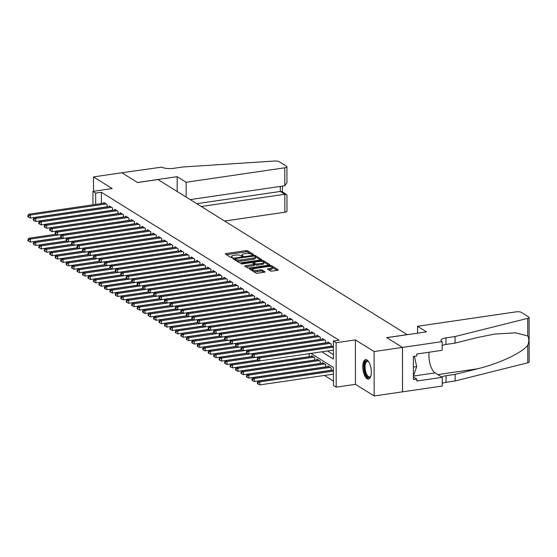 <?xml version="1.0" encoding="UTF-8"?>
<svg xmlns="http://www.w3.org/2000/svg" width="557" height="557" viewBox="0 0 557 557"><rect width="100%" height="100%" fill="white"/><g stroke="black" fill="none" stroke-linecap="round" stroke-linejoin="round"><path stroke-width="0.84" d="M252.982 254.702L253.386 254.354L247.691 250.81A1.232 0.369 -0.1 0 0 246.041 250.636L226.003 253.574A1.232 0.369 -0.1 0 0 225.307 253.908A1.232 0.369 -0.1 0 0 225.432 254.069L231.127 257.613L232.77 257.501L231.949 256.93A3.955 1.191 -0.1 0 1 231.559 256.415A3.955 1.191 -0.1 0 1 233.794 255.336L235.465 255.092A3.955 1.191 -0.1 0 1 240.742 255.642L242.636 256.22L243.124 255.983L242.302 255.412A3.955 1.191 -0.1 0 1 241.905 254.897A3.955 1.191 -0.1 0 1 244.147 253.825L245.818 253.574A3.955 1.191 -0.1 0 1 251.096 254.124L252.982 254.702M367.021 359.982A9.817 4.059 -98.3 0 0 365.615 359.634A9.817 4.059 -98.3 0 0 362.837 368.295A9.817 4.059 -98.3 0 0 367.056 378.711A9.817 4.059 -98.3 0 0 368.462 379.059A9.817 4.059 -98.3 0 0 371.234 370.391A9.817 4.059 -98.3 0 0 367.021 359.982M268.655 269.887L270.403 269.63L270.403 268.432L268.202 268.752A1.232 0.369 -0.1 0 0 267.506 269.087A1.232 0.369 -0.1 0 0 267.625 269.247L270.333 270.939A1.232 0.369 -0.1 0 0 271.983 271.106L277.609 270.284A1.232 0.369 -0.1 0 0 278.305 269.95A1.232 0.369 -0.1 0 0 278.18 269.783L271.851 265.849A1.232 0.369 -0.1 0 0 270.201 265.675L250.17 268.613A1.232 0.369 -0.1 0 0 249.473 268.947A1.232 0.369 -0.1 0 0 249.592 269.108L255.921 273.048A1.232 0.369 -0.1 0 0 257.571 273.215L264.359 272.227A1.232 0.369 -0.1 0 0 265.062 271.886A1.232 0.369 -0.1 0 0 264.937 271.725L262.229 270.041A1.232 0.369 -0.1 0 0 260.579 269.873L257.216 270.361A3.307 0.996 -0.1 0 1 252.474 269.477L250.615 269.748M270.403 268.432A3.307 0.996 -0.1 0 0 272.276 267.534A3.307 0.996 -0.1 0 0 267.534 266.643L254.34 268.578A3.307 0.996 -0.1 0 0 252.474 269.477L252.474 270.674A3.307 0.996 -0.1 0 0 252.76 271.078M402.453 347.408L402.53 391.822L374.179 395.978L374.102 351.558L402.453 347.408L386.739 337.626L407.153 334.639L157.972 179.549L137.558 182.536L121.851 172.761L93.499 176.91L112.215 188.558L92.942 191.385L95.672 193.084L101.339 192.256L339.046 340.202L333.378 341.03L336.108 342.736L336.184 387.15L333.455 385.451L333.427 367.446L310.876 353.41M374.102 351.558L355.387 339.909L336.108 342.736M260.927 259.903A1.232 0.369 -0.1 0 0 261.623 259.562A1.232 0.369 -0.1 0 0 261.505 259.402L255.169 255.468A1.232 0.369 -0.1 0 0 253.526 255.294L233.487 258.232A1.232 0.369 -0.1 0 0 232.791 258.566A1.232 0.369 -0.1 0 0 232.91 258.727L239.238 262.667A1.232 0.369 -0.1 0 0 240.889 262.834L260.927 259.903M263.51 260.655L269.839 264.596A1.232 0.369 -0.1 0 1 269.964 264.756A1.232 0.369 -0.1 0 1 269.268 265.09L249.23 268.028A1.232 0.369 -0.1 0 1 247.58 267.854L244.871 266.169A1.232 0.369 -0.1 0 1 244.753 266.009A1.232 0.369 -0.1 0 1 245.449 265.675L253.574 264.484A1.232 0.369 -0.1 0 0 254.27 264.15A1.232 0.369 -0.1 0 0 254.152 263.983L252.356 262.869A1.232 0.369 -0.1 0 0 250.706 262.695L242.246 263.934L241.007 263.705L241.494 263.468L261.867 260.488A1.232 0.369 -0.1 0 1 263.51 260.655L263.517 261.86L268.822 265.16M93.499 176.91L93.527 191.302M107.097 206.946L107.097 204.53L103.818 202.49L103.818 203.221M112.563 210.344L112.556 207.928L109.283 205.888L109.283 206.626M118.028 213.749L118.021 211.333L114.742 209.293L114.749 210.024M123.494 217.146L123.487 214.73L120.208 212.69L120.208 213.428M128.959 220.551L128.952 218.135L125.673 216.095L125.673 216.826M134.418 223.949L134.418 221.533L131.139 219.493L131.139 220.231M139.884 227.353L139.884 224.937L136.604 222.897L136.604 223.629M145.349 230.751L145.349 228.335L142.07 226.295L142.07 227.033M150.815 234.156L150.808 231.74L147.528 229.7L147.535 230.431M156.28 237.554L156.273 235.138L152.994 233.098L152.994 233.836M161.746 240.958L161.739 238.542L158.46 236.502L158.46 237.233M167.204 244.356L167.204 241.94L163.925 239.9L163.925 240.638M172.67 247.761L172.67 245.345L169.391 243.305L169.391 244.036M178.136 251.158L178.136 248.742L174.856 246.702L174.856 247.44M183.601 254.563L183.594 252.147L180.322 250.107L180.322 250.838M189.067 257.961L189.06 255.545L185.78 253.505L185.787 254.243M194.532 261.365L194.525 258.949L191.246 256.909L191.246 257.64M199.998 264.763L199.991 262.347L196.712 260.307L196.712 261.045M205.456 268.168L205.456 265.752L202.177 263.712L202.177 264.443M210.922 271.565L210.922 269.149L207.643 267.109L207.643 267.847M216.388 274.97L216.388 272.554L213.108 270.514L213.108 271.245M221.853 278.368L221.846 275.952L218.567 273.912L218.574 274.65M227.319 281.765L227.312 279.356L224.032 277.316L224.032 278.047M232.784 285.17L232.777 282.754L229.498 280.714L229.498 281.452M238.25 288.568L238.243 286.159L234.963 284.112L234.963 284.85M243.708 291.972L243.708 289.556L240.429 287.516L240.429 288.254M249.174 295.37L249.174 292.961L245.895 290.914L245.895 291.652M254.64 298.775L254.633 296.359L251.36 294.319L251.36 295.057M260.105 302.173L260.098 299.763L256.819 297.717L256.826 298.455M265.571 305.577L265.564 303.161L262.284 301.121L262.284 301.852M271.036 308.975L271.029 306.559L267.75 304.519L267.75 305.257M276.495 312.38L276.495 309.964L273.215 307.924L273.215 308.655M281.96 315.777L281.96 313.361L278.681 311.321L278.681 312.059M287.426 319.182L287.426 316.766L284.147 314.726L284.147 315.457M292.891 322.58L292.885 320.164L289.605 318.124L289.612 318.862M298.357 325.984L298.35 323.568L295.071 321.528L295.078 322.259M303.823 329.382L303.816 326.966L300.536 324.926L300.536 325.664M309.288 332.787L309.281 330.371L306.002 328.331L306.002 329.062M314.747 336.184L314.747 333.768L311.467 331.728L311.467 332.466M320.212 339.589L320.212 337.173L316.933 335.133L316.933 335.864M325.678 342.987L325.671 340.571L322.399 338.531L322.399 339.269M331.143 346.391L331.137 343.975L327.857 341.935L327.864 342.666M101.339 192.256L101.36 203.583M327.467 350.98L333.399 354.677M333.323 346.071L333.385 345.375M324.39 375.446L333.448 381.085M106.366 228.064L30.322 239.057L30.329 242.058L61.221 237.533M111.832 231.461L35.787 242.455L35.787 245.456L66.68 240.93M117.297 234.859L41.253 245.86L41.253 248.861L72.145 244.335M122.763 238.264L46.711 249.258L46.718 252.258L77.611 247.733M133.687 245.066L57.643 256.06L57.65 259.061L88.542 254.535M139.153 248.464L63.108 259.465L63.115 262.465L94.008 257.94M144.618 251.868L68.574 262.862L68.581 265.863L99.473 261.337M150.084 255.266L74.039 266.267L74.039 269.268L104.932 264.742M155.549 258.671L79.498 269.665L79.505 272.665L110.397 268.14M161.015 262.068L84.963 273.069L84.97 276.07L115.863 271.544M166.473 265.473L90.429 276.467L90.436 279.468L121.329 274.942M204.725 289.278L128.681 300.279L128.688 303.28L159.581 298.754M210.191 292.683L134.146 303.676L134.153 306.677L165.046 302.152M215.656 296.08L139.612 307.081L139.619 310.082L170.512 305.556M221.122 299.485L145.078 310.479L145.078 313.48L175.97 308.954M226.588 302.883L150.543 313.883L150.543 316.884L181.436 312.359M232.053 306.287L156.002 317.281L156.009 320.282L186.901 315.756M237.519 309.685L161.467 320.686L161.474 323.687L192.367 319.161M242.977 313.09L166.933 324.083L166.94 327.084L197.832 322.559M248.443 316.487L172.398 327.488L172.405 330.489L203.298 325.963M259.374 323.29L183.33 334.291L183.33 337.291L214.222 332.766M264.84 326.694L188.788 337.688L188.795 340.689L219.688 336.163M270.305 330.092L194.254 341.093L194.261 344.094L225.153 339.568M275.764 333.497L199.719 344.491L199.726 347.491L230.619 342.966M281.229 336.894L205.185 347.895L205.192 350.896L236.084 346.37M286.695 340.299L210.65 351.293L210.657 354.294L241.55 349.768M292.16 343.697L216.116 354.698L216.116 357.698L247.009 353.173M297.626 347.102L221.582 358.095L221.582 361.096L252.474 356.571M303.092 350.499L227.04 361.493L227.047 364.501L257.94 359.975M309.33 356.793L309.323 354.377L308.362 353.779M311.509 356.473L311.509 355.742L314.789 357.782L314.789 360.198M316.975 359.878L316.975 359.14L320.254 361.18L320.254 363.596M322.44 363.275L322.44 362.544L325.72 364.584L325.72 367M327.906 366.68L327.899 365.942L331.178 367.982L331.185 370.398M333.365 370.078L333.427 369.382M355.387 339.909L355.463 384.33L374.179 395.978M355.463 384.33L336.184 387.15M321.793 351.808L333.406 359.042L333.378 341.03M95.672 193.084L95.693 204.412M92.963 204.816L92.942 191.385M241.905 254.897L241.912 256.095A3.955 1.191 -0.1 0 0 241.933 256.227M231.559 256.415L231.559 257.613A3.955 1.191 -0.1 0 0 231.58 257.745M251.047 254.096L247.691 252.008A1.232 0.369 -0.1 0 0 246.041 251.841L226.455 254.709M234.977 259.214L233.94 259.367M260.481 259.966L255.176 256.666A1.232 0.369 -0.1 0 0 255.099 256.624M254.201 256.06L235.465 258.518L234.977 258.754L235.841 259.346A3.955 1.191 -0.1 0 0 241.118 259.896L253.136 258.135A3.955 1.191 -0.1 0 0 255.371 257.062A3.955 1.191 -0.1 0 0 254.981 256.547L254.201 256.06M235.061 259.841L235.061 258.866M235.89 260.579A3.955 1.191 -0.1 0 0 241.118 261.094L241.118 259.896M255.371 257.062L255.378 258.26A3.955 1.191 -0.1 0 1 253.136 259.332L241.118 261.094M245.902 266.81L253.574 265.682A1.232 0.369 -0.1 0 0 254.277 265.348L254.27 264.15M252.627 263.036L253.79 262.869M262.006 263.245A3.307 0.996 -0.1 0 0 263.879 262.347A3.307 0.996 -0.1 0 0 259.137 261.463L254.486 262.145A1.232 0.369 -0.1 0 0 253.79 262.479A1.232 0.369 -0.1 0 0 253.915 262.639L255.712 263.76A1.232 0.369 -0.1 0 0 257.362 263.927L262.006 263.245L262.006 264.45A3.307 0.996 -0.1 0 0 263.879 263.552L263.879 262.347M262.006 264.45L257.362 265.132A1.232 0.369 -0.1 0 1 255.712 264.958L254.173 264.004M263.517 261.86A1.232 0.369 -0.1 0 0 263.106 261.713M270.403 269.63A3.307 0.996 -0.1 0 0 272.276 268.732L272.276 267.534M252.85 271.134A3.307 0.996 -0.1 0 0 257.216 271.565L257.216 270.361M263.914 272.289L262.229 271.238A1.232 0.369 -0.1 0 0 260.579 271.071L257.216 271.565M277.156 270.347L271.983 267.13M55.985 234.246L28.957 238.208L30.322 239.057L28.442 239.921L27.892 239.58L27.892 240.777L28.442 241.118L28.442 239.921M27.892 239.58L28.957 238.208M30.329 242.058L28.442 241.118M106.136 203.932L30.28 215.051L28.915 214.194L104.772 203.082M107.097 206.793A1.26 0.376 -0.1 0 0 107.048 206.8L30.287 218.052L30.28 215.051L28.393 215.907L27.85 215.566L27.85 216.77L28.4 217.112L28.393 215.907M28.4 217.112L30.287 218.052M28.915 214.194L27.85 215.566M370.781 376.17A8.494 3.516 81.7 0 1 370.621 376.469A8.494 3.516 81.7 0 1 369.799 377.374A8.494 3.516 81.7 0 1 364.758 371.275A8.494 3.516 81.7 0 1 366.088 361.047A8.494 3.516 81.7 0 1 368.428 361.493A8.494 3.516 81.7 0 1 368.664 361.73A7.868 3.251 -98.3 0 0 367.369 361.347A7.868 3.251 -98.3 0 0 366.791 361.57A7.868 3.251 -98.3 0 0 365.413 370.328A7.868 3.251 -98.3 0 0 369.653 376.915A7.868 3.251 -98.3 0 0 370.231 376.692A7.868 3.251 -98.3 0 0 370.788 376.149M366.193 359.648A9.754 4.031 -98.3 0 0 365.81 359.836A9.754 4.031 -98.3 0 0 364.027 370.287A9.754 4.031 -98.3 0 0 369.013 378.878M442.23 377.319L416.824 381.044L416.824 379.122L413.419 379.623L413.385 356.452L416.782 355.951L416.782 354.029L442.181 350.311L442.167 341.608L402.474 347.422L402.558 391.843L442.244 386.022L442.23 377.319L435.094 372.884L413.419 376.059L416.706 366.603L414.366 356.306M413.398 367.091L416.706 366.603M224.631 221.038L284.857 212.217L284.822 194.268L280.289 191.448L280.275 186.407M201.286 206.508L284.822 194.268L286.514 194.47L281.974 191.643L280.289 191.448L196.746 203.681M121.823 172.74L137.475 182.487L177.161 176.673L186.129 182.25L284.773 167.796A3.774 1.135 -0.1 0 0 286.911 166.773A3.774 1.135 -0.1 0 0 286.542 166.278L279.078 161.634A3.774 1.135 -0.1 0 0 274.9 161.022L182.64 167.003L173.568 168.332A8.815 2.653 179.9 0 1 161.809 167.114L121.823 172.761M177.161 176.673L177.189 191.511M186.129 182.25L186.149 197.087M190.195 199.608L284.808 185.746L284.773 167.796M286.514 194.47L286.959 195.277L286.987 211.187A3.774 1.135 179.9 0 1 284.857 212.217M286.911 166.773L286.939 182.675L284.808 185.746M417.562 333.177L417.548 326.284L516.2 311.836A3.774 1.135 -0.1 0 1 521.241 312.359L528.697 316.996A3.774 1.135 -0.1 0 1 529.073 317.49A3.774 1.135 -0.1 0 1 527.702 318.367L455.048 336.546L445.976 337.876A8.815 2.653 -0.1 0 0 440.991 340.271A8.815 2.653 -0.1 0 0 441.861 341.42L442.167 341.608M529.073 317.49L529.15 361.904A3.774 1.135 179.9 0 1 527.778 362.788L455.125 380.967L455.111 374.395L477.391 368.818C498.689 363.812 522.466 352.665 527.751 345.222C529.192 341.594 529.185 338.496 527.737 335.934L515.643 332.842L494.762 334.061L477.335 337.549L455.062 343.119L445.99 344.449A8.815 2.653 -0.1 0 0 442.174 345.521M455.062 343.119L455.048 336.546M455.125 380.967L446.053 382.297A8.815 2.653 -0.1 0 0 442.237 383.369M441.798 377.054A8.815 2.653 -0.1 0 1 446.046 375.724L455.111 374.395M402.474 347.422L386.823 337.681L426.509 331.861L417.548 326.284M435.094 372.884A14.162 5.855 81.7 0 1 429.127 352.226M416.824 379.122L413.419 377.005M61.451 237.651L34.416 241.606L35.787 242.455L33.9 243.318L33.357 242.977L33.357 244.182L33.907 244.523L33.9 243.318M33.357 242.977L34.416 241.606M35.787 245.456L33.907 244.523M66.917 241.049L39.881 245.01L41.253 245.86L39.366 246.723L38.823 246.382L38.823 247.58L39.373 247.921L39.366 246.723M38.823 246.382L39.881 245.01M41.253 248.861L39.373 247.921M72.382 244.453L45.347 248.408L46.711 249.258L44.832 250.121L44.288 249.78L44.288 250.984L44.832 251.325L44.832 250.121M44.288 249.78L45.347 248.408M46.718 252.258L44.832 251.325M77.841 247.851L50.812 251.813L52.177 252.662L52.184 255.663L83.077 251.137M50.297 253.526L49.747 253.184L49.754 254.382L50.297 254.723L50.297 253.526L52.177 252.662L128.04 241.55M49.747 253.184L50.812 251.813M52.184 255.663L50.297 254.723M111.602 207.336L35.745 218.448L34.374 217.599L110.237 206.487M112.563 210.198A1.26 0.376 -0.1 0 0 112.514 210.205L35.745 221.449L35.745 218.448L33.859 219.312L33.316 218.971L33.316 220.168L33.866 220.509L33.859 219.312M33.866 220.509L35.745 221.449M34.374 217.599L33.316 218.971M117.067 210.734L41.211 221.853L39.839 220.997L115.703 209.885M118.028 213.596A1.26 0.376 -0.1 0 0 117.98 213.603L41.211 224.854L41.211 221.853L39.324 222.709L38.781 222.368L38.781 223.573L39.324 223.914L39.324 222.709M39.324 223.914L41.211 224.854M39.839 220.997L38.781 222.368M122.533 214.139L46.67 225.251L45.305 224.401L121.168 213.289M123.494 217A1.26 0.376 -0.1 0 0 123.445 217.007L46.677 228.252L46.67 225.251L44.79 226.114L44.247 225.773L44.247 226.971L44.79 227.312L44.79 226.114M44.79 227.312L46.677 228.252M45.305 224.401L44.247 225.773M127.999 217.536L52.135 228.655L50.771 227.799L126.627 216.687M128.959 220.398A1.26 0.376 -0.1 0 0 128.911 220.405L52.142 231.656L52.135 228.655L50.255 229.512L49.705 229.171L49.712 230.375L50.255 230.716L50.255 229.512M50.255 230.716L52.142 231.656M50.771 227.799L49.705 229.171M83.306 251.256L56.278 255.21L57.643 256.06L55.763 256.923L55.213 256.582L55.22 257.787L55.763 258.128L55.763 256.923M55.213 256.582L56.278 255.21M57.65 259.061L55.763 258.128M133.457 220.941L57.601 232.053L56.236 231.204L132.093 220.092M134.418 223.803A1.26 0.376 -0.1 0 0 134.369 223.81L57.608 235.054L57.601 232.053L55.721 232.917L55.171 232.575L55.178 233.773L55.721 234.114L55.721 232.917M55.721 234.114L57.608 235.054M56.236 231.204L55.171 232.575M88.772 254.653L61.743 258.615L63.108 259.465L61.228 260.328L60.678 259.987L60.678 261.184L61.228 261.525L61.228 260.328M60.678 259.987L61.743 258.615M63.115 262.465L61.228 261.525M138.923 224.339L63.066 235.458L61.702 234.601L137.558 223.489M139.884 227.2A1.26 0.376 -0.1 0 0 139.835 227.207L63.073 238.459L63.066 235.458L61.186 236.314L60.636 235.973L60.636 237.178L61.186 237.519L61.186 236.314M61.186 237.519L63.073 238.459M61.702 234.601L60.636 235.973M94.237 258.051L67.209 262.013L68.574 262.862L66.687 263.726L66.144 263.384L66.144 264.589L66.694 264.923L66.687 263.726M66.144 263.384L67.209 262.013M68.581 265.863L66.694 264.923M144.388 227.743L68.532 238.856L67.167 238.006L143.024 226.894M145.349 230.605A1.26 0.376 -0.1 0 0 145.3 230.612L68.539 241.856L68.532 238.856L66.645 239.719L66.102 239.378L66.102 240.575L66.652 240.916L66.645 239.719M66.652 240.916L68.539 241.856M67.167 238.006L66.102 239.378M99.703 261.456L72.668 265.417L74.039 266.267L72.152 267.13L71.609 266.789L71.609 267.987L72.159 268.328L72.152 267.13M71.609 266.789L72.668 265.417M74.039 269.268L72.159 268.328M149.854 231.141L73.997 242.253L72.626 241.404L148.489 230.292M150.815 234.003A1.26 0.376 -0.1 0 0 150.766 234.01L73.997 245.261L73.997 242.253L72.111 243.117L71.568 242.775L71.568 243.98L72.118 244.321L72.111 243.117M72.118 244.321L73.997 245.261M72.626 241.404L71.568 242.775M105.169 264.853L78.133 268.815L79.498 269.665L77.618 270.528L77.075 270.187L77.075 271.391L77.618 271.725L77.618 270.528M77.075 270.187L78.133 268.815M79.505 272.665L77.618 271.725M155.319 234.546L79.456 245.658L78.091 244.808L153.955 233.696M156.28 237.407A1.26 0.376 -0.1 0 0 156.232 237.414L79.463 248.659L79.456 245.658L77.576 246.521L77.033 246.18L77.033 247.378L77.576 247.719L77.576 246.521M77.576 247.719L79.463 248.659M78.091 244.808L77.033 246.18M110.627 268.258L83.599 272.22L84.963 273.069L83.084 273.933L82.533 273.591L82.54 274.789L83.084 275.13L83.084 273.933M82.533 273.591L83.599 272.22M84.97 276.07L83.084 275.13M160.785 237.943L84.922 249.056L83.557 248.206L159.413 237.094M161.746 240.805A1.26 0.376 -0.1 0 0 161.697 240.812L84.929 252.063L84.922 249.056L83.042 249.919L82.492 249.578L82.499 250.782L83.042 251.123L83.042 249.919M83.042 251.123L84.929 252.063M83.557 248.206L82.492 249.578M116.093 271.656L89.064 275.618L90.429 276.467L88.549 277.33L87.999 276.989L88.006 278.194L88.549 278.528L88.549 277.33M87.999 276.989L89.064 275.618M90.436 279.468L88.549 278.528M166.251 241.348L90.387 252.46L89.023 251.611L164.879 240.499M167.204 244.21A1.26 0.376 -0.1 0 0 167.163 244.217L90.394 255.461L90.387 252.46L88.507 253.324L87.957 252.982L87.964 254.18L88.507 254.521L88.507 253.324M88.507 254.521L90.394 255.461M89.023 251.611L87.957 252.982M121.558 275.061L94.53 279.022L95.895 279.872L95.901 282.872L126.794 278.347M94.015 280.728L93.465 280.394L93.465 281.591L94.015 281.933L94.015 280.728L95.895 279.872L171.751 268.759M93.465 280.394L94.53 279.022M95.901 282.872L94.015 281.933M171.709 244.746L95.853 255.858L94.488 255.009L170.345 243.896M172.67 247.607A1.26 0.376 -0.1 0 0 172.621 247.614L95.86 258.859L95.853 255.858L93.973 256.721L93.423 256.38L93.423 257.585L93.973 257.926L93.973 256.721M93.973 257.926L95.86 258.859M94.488 255.009L93.423 256.38M127.024 278.458L99.995 282.42L101.36 283.269L101.367 286.27L132.26 281.745M99.48 284.133L98.93 283.792L98.93 284.996L99.48 285.33L99.48 284.133L101.36 283.269L177.217 272.157M98.93 283.792L99.995 282.42M101.367 286.27L99.48 285.33M177.175 248.15L101.318 259.263L99.954 258.413L175.81 247.301M178.136 251.012A1.26 0.376 -0.1 0 0 178.087 251.019L101.325 262.263L101.318 259.263L99.438 260.126L98.888 259.785L98.888 260.982L99.438 261.324L99.438 260.126M99.438 261.324L101.325 262.263M99.954 258.413L98.888 259.785M132.489 281.863L105.461 285.825L106.826 286.674L106.826 289.675L137.718 285.149M104.939 287.53L104.396 287.196L104.396 288.394L104.946 288.735L104.939 287.53L106.826 286.674L182.682 275.562M104.396 287.196L105.461 285.825M106.826 289.675L104.946 288.735M182.64 251.548L106.784 262.66L105.419 261.811L181.276 250.699M183.601 254.41A1.26 0.376 -0.1 0 0 183.552 254.417L106.784 265.661L106.784 262.66L104.897 263.524L104.354 263.183L104.354 264.387L104.904 264.728L104.897 263.524M104.904 264.728L106.784 265.661M105.419 261.811L104.354 263.183M137.955 285.261L110.92 289.222L112.291 290.072L112.291 293.073L143.184 288.547M110.404 290.935L109.861 290.594L109.861 291.798L110.411 292.133L110.404 290.935L112.291 290.072L188.148 278.96M109.861 290.594L110.92 289.222M112.291 293.073L110.411 292.133M188.106 254.953L112.249 266.065L110.878 265.216L186.741 254.103M189.067 257.814A1.26 0.376 -0.1 0 0 189.018 257.821L112.249 269.066L112.249 266.065L110.363 266.928L109.82 266.587L109.82 267.785L110.37 268.126L110.363 266.928M110.37 268.126L112.249 269.066M110.878 265.216L109.82 266.587M143.421 288.665L116.385 292.627L117.75 293.476L117.757 296.477L148.649 291.952M115.87 294.333L115.327 293.999L115.327 295.196L115.87 295.537L115.87 294.333L117.75 293.476L193.613 282.364M115.327 293.999L116.385 292.627M117.757 296.477L115.87 295.537M193.571 258.351L117.708 269.463L116.343 268.613L192.207 257.501M194.532 261.212A1.26 0.376 -0.1 0 0 194.484 261.219L117.715 272.464L117.708 269.463L115.828 270.326L115.285 269.985L115.285 271.189L115.828 271.524L115.828 270.326M115.828 271.524L117.715 272.464M116.343 268.613L115.285 269.985M148.879 292.063L121.851 296.025L123.215 296.874L123.222 299.875L154.115 295.349M121.335 297.737L120.785 297.396L120.792 298.601L121.335 298.935L121.335 297.737L123.215 296.874L199.079 285.762M120.785 297.396L121.851 296.025M123.222 299.875L121.335 298.935M199.037 261.755L123.174 272.867L121.809 272.018L197.665 260.906M199.998 264.617A1.26 0.376 -0.1 0 0 199.949 264.624L123.181 275.868L123.174 272.867L121.294 273.731L120.744 273.39L120.751 274.587L121.294 274.928L121.294 273.731M121.294 274.928L123.181 275.868M121.809 272.018L120.744 273.39M154.345 295.468L127.316 299.429L128.681 300.279L126.801 301.135L126.251 300.801L126.258 301.998L126.801 302.34L126.801 301.135M126.251 300.801L127.316 299.429M128.688 303.28L126.801 302.34M204.496 265.153L128.639 276.265L127.275 275.416L203.131 264.303M205.456 268.014A1.26 0.376 -0.1 0 0 205.415 268.021L128.646 279.266L128.639 276.265L126.759 277.128L126.209 276.787L126.216 277.992L126.759 278.326L126.759 277.128M126.759 278.326L128.646 279.266M127.275 275.416L126.209 276.787M159.81 298.865L132.782 302.827L134.146 303.676L132.267 304.54L131.717 304.199L131.717 305.396L132.267 305.737L132.267 304.54M131.717 304.199L132.782 302.827M134.153 306.677L132.267 305.737M209.961 268.558L134.105 279.67L132.74 278.82L208.597 267.708M210.922 271.419A1.26 0.376 -0.1 0 0 210.873 271.426L134.112 282.671L134.105 279.67L132.225 280.533L131.675 280.192L131.675 281.389L132.225 281.731L132.225 280.533M132.225 281.731L134.112 282.671M132.74 278.82L131.675 280.192M165.276 302.27L138.247 306.232L139.612 307.081L137.725 307.937L137.182 307.603L137.182 308.801L137.732 309.142L137.725 307.937M137.182 307.603L138.247 306.232M139.619 310.082L137.732 309.142M215.427 271.955L139.57 283.067L138.206 282.218L214.062 271.106M216.388 274.817A1.26 0.376 -0.1 0 0 216.339 274.824L139.577 286.068L139.57 283.067L137.683 283.931L137.14 283.59L137.14 284.794L137.69 285.128L137.683 283.931M137.69 285.128L139.577 286.068M138.206 282.218L137.14 283.59M170.741 305.668L143.706 309.629L145.078 310.479L143.191 311.342L142.648 311.001L142.648 312.199L143.198 312.54L143.191 311.342M142.648 311.001L143.706 309.629M145.078 313.48L143.198 312.54M220.892 275.36L145.036 286.472L143.664 285.623L219.528 274.51M221.853 278.222A1.26 0.376 -0.1 0 0 221.804 278.228L145.036 289.473L145.036 286.472L143.149 287.335L142.606 286.994L142.606 288.192L143.156 288.533L143.149 287.335M143.156 288.533L145.036 289.473M143.664 285.623L142.606 286.994M176.207 309.072L149.172 313.034L150.543 313.883L148.656 314.74L148.113 314.406L148.113 315.603L148.656 315.944L148.656 314.74M148.113 314.406L149.172 313.034M150.543 316.884L148.656 315.944M226.358 278.758L150.494 289.87L149.13 289.02L224.993 277.908M227.319 281.619A1.26 0.376 -0.1 0 0 227.27 281.626L150.501 292.871L150.494 289.87L148.615 290.733L148.071 290.392L148.071 291.596L148.615 291.931L148.615 290.733M148.615 291.931L150.501 292.871M149.13 289.02L148.071 290.392M181.673 312.47L154.637 316.432L156.002 317.281L154.122 318.144L153.579 317.803L153.579 319.001L154.122 319.342L154.122 318.144M153.579 317.803L154.637 316.432M156.009 320.282L154.122 319.342M231.823 282.162L155.96 293.274L154.595 292.425L230.459 281.306M232.784 285.024A1.26 0.376 -0.1 0 0 232.735 285.031L155.967 296.275L155.96 293.274L154.08 294.131L153.537 293.797L153.537 294.994L154.08 295.335L154.08 294.131M154.08 295.335L155.967 296.275M154.595 292.425L153.537 293.797M187.131 315.875L160.103 319.836L161.467 320.686L159.587 321.542L159.037 321.201L159.044 322.406L159.587 322.747L159.587 321.542M159.037 321.201L160.103 319.836M161.474 323.687L159.587 322.747M237.289 285.56L161.426 296.672L160.061 295.823L235.917 284.711M238.243 288.422A1.26 0.376 -0.1 0 0 238.201 288.429L161.433 299.673L161.426 296.672L159.546 297.535L158.996 297.194L159.003 298.399L159.546 298.733L159.546 297.535M159.546 298.733L161.433 299.673M160.061 295.823L158.996 297.194M192.597 319.272L165.568 323.234L166.933 324.083L165.053 324.947L164.503 324.606L164.51 325.803L165.053 326.144L165.053 324.947M164.503 324.606L165.568 323.234M166.94 327.084L165.053 326.144M242.748 288.965L166.891 300.077L165.526 299.227L241.383 288.108M243.708 291.826A1.26 0.376 -0.1 0 0 243.66 291.833L166.898 303.078L166.891 300.077L165.011 300.933L164.461 300.599L164.468 301.797L165.011 302.138L165.011 300.933M165.011 302.138L166.898 303.078M165.526 299.227L164.461 300.599M198.062 322.677L171.034 326.632L172.398 327.488L170.519 328.345L169.969 328.003L169.969 329.208L170.519 329.549L170.519 328.345M169.969 328.003L171.034 326.632M172.405 330.489L170.519 329.549M248.213 292.362L172.357 303.474L170.992 302.625L246.848 291.513M249.174 295.224A1.26 0.376 -0.1 0 0 249.125 295.231L172.364 306.475L172.357 303.474L170.477 304.338L169.927 303.997L169.927 305.201L170.477 305.535L170.477 304.338M170.477 305.535L172.364 306.475M170.992 302.625L169.927 303.997M203.528 326.075L176.499 330.036L177.864 330.886L177.871 333.887L208.757 329.361M175.977 331.749L175.434 331.408L175.434 332.606L175.984 332.947L175.977 331.749L177.864 330.886L253.72 319.774M175.434 331.408L176.499 330.036M177.871 333.887L175.984 332.947M253.679 295.767L177.822 306.879L176.458 306.03L252.314 294.911M254.64 298.629A1.26 0.376 -0.1 0 0 254.591 298.629L177.822 309.88L177.822 306.879L175.935 307.736L175.392 307.401L175.392 308.599L175.942 308.94L175.935 307.736M175.942 308.94L177.822 309.88M176.458 306.03L175.392 307.401M208.993 329.479L181.958 333.434L183.33 334.291L181.443 335.147L180.9 334.806L180.9 336.01L181.45 336.351L181.443 335.147M180.9 334.806L181.958 333.434M183.33 337.291L181.45 336.351M259.144 299.165L183.288 310.277L181.916 309.427L257.78 298.315M260.105 302.026A1.26 0.376 -0.1 0 0 260.056 302.033L183.288 313.278L183.288 310.277L181.401 311.14L180.858 310.799L180.858 311.997L181.408 312.338L181.401 311.14M181.408 312.338L183.288 313.278M181.916 309.427L180.858 310.799M214.459 332.877L187.424 336.839L188.788 337.688L186.908 338.552L186.365 338.21L186.365 339.408L186.908 339.749L186.908 338.552M186.365 338.21L187.424 336.839M188.795 340.689L186.908 339.749M264.61 302.569L188.746 313.682L187.382 312.832L263.245 301.713M265.571 305.431A1.26 0.376 -0.1 0 0 265.522 305.431L188.753 316.682L188.746 313.682L186.867 314.538L186.323 314.204L186.323 315.401L186.867 315.742L186.867 314.538M186.867 315.742L188.753 316.682M187.382 312.832L186.323 314.204M219.918 336.282L192.889 340.236L194.254 341.093L192.374 341.949L191.824 341.608L191.831 342.813L192.374 343.154L192.374 341.949M191.824 341.608L192.889 340.236M194.261 344.094L192.374 343.154M270.075 305.967L194.212 317.079L192.847 316.23L268.704 305.118M271.036 308.829A1.26 0.376 -0.1 0 0 270.987 308.836L194.219 320.08L194.212 317.079L192.332 317.943L191.782 317.601L191.789 318.799L192.332 319.14L192.332 317.943M192.332 319.14L194.219 320.08M192.847 316.23L191.782 317.601M225.383 339.679L198.355 343.641L199.719 344.491L197.839 345.354L197.289 345.013L197.296 346.21L197.839 346.551L197.839 345.354M197.289 345.013L198.355 343.641M199.726 347.491L197.839 346.551M275.541 309.365L199.678 320.484L198.313 319.634L274.169 308.515M276.495 312.226A1.26 0.376 -0.1 0 0 276.453 312.233L199.685 323.485L199.678 320.484L197.798 321.34L197.248 321.006L197.255 322.204L197.798 322.545L197.798 321.34M197.798 322.545L199.685 323.485M198.313 319.634L197.248 321.006M230.849 343.084L203.82 347.039L205.185 347.895L203.305 348.752L202.755 348.41L202.755 349.615L203.305 349.956L203.305 348.752M202.755 348.41L203.82 347.039M205.192 350.896L203.305 349.956M281 312.769L205.143 323.882L203.778 323.032L279.635 311.92M281.96 315.631A1.26 0.376 -0.1 0 0 281.912 315.638L205.15 326.882L205.143 323.882L203.263 324.745L202.713 324.404L202.713 325.601L203.263 325.942L203.263 324.745M203.263 325.942L205.15 326.882M203.778 323.032L202.713 324.404M236.314 346.482L209.286 350.444L210.65 351.293L208.764 352.156L208.221 351.815L208.221 353.013L208.771 353.354L208.764 352.156M208.221 351.815L209.286 350.444M210.657 354.294L208.771 353.354M286.465 316.167L210.609 327.286L209.244 326.437L285.1 315.318M287.426 319.029A1.26 0.376 -0.1 0 0 287.377 319.036L210.616 330.287L210.609 327.286L208.722 328.143L208.179 327.808L208.179 329.006L208.729 329.347L208.722 328.143M208.729 329.347L210.616 330.287M209.244 326.437L208.179 327.808M241.78 349.887L214.744 353.841L216.116 354.698L214.229 355.554L213.686 355.213L213.686 356.417L214.236 356.759L214.229 355.554M213.686 355.213L214.744 353.841M216.116 357.698L214.236 356.759M291.931 319.572L216.074 330.684L214.703 329.835L290.566 318.722M292.891 322.433A1.26 0.376 -0.1 0 0 292.843 322.44L216.074 333.685L216.074 330.684L214.187 331.547L213.644 331.206L213.644 332.404L214.194 332.745L214.187 331.547M214.194 332.745L216.074 333.685M214.703 329.835L213.644 331.206M247.245 353.284L220.21 357.246L221.582 358.095L219.695 358.959L219.152 358.617L219.152 359.815L219.695 360.156L219.695 358.959M219.152 358.617L220.21 357.246M221.582 361.096L219.695 360.156M297.396 322.969L221.54 334.089L220.168 333.239L296.032 322.12M298.357 325.831A1.26 0.376 -0.1 0 0 298.308 325.838L221.54 337.089L221.54 334.089L219.653 334.945L219.11 334.604L219.11 335.808L219.653 336.15L219.653 334.945M219.653 336.15L221.54 337.089M220.168 333.239L219.11 334.604M252.711 356.689L225.676 360.644L227.04 361.493L225.16 362.356L224.617 362.015L224.617 363.22L225.16 363.561L225.16 362.356M224.617 362.015L225.676 360.644M227.047 364.501L225.16 363.561M302.862 326.374L226.998 337.486L225.634 336.637L301.497 325.525M303.823 329.236A1.26 0.376 -0.1 0 0 303.774 329.243L227.005 340.487L226.998 337.486L225.119 338.35L224.575 338.008L224.575 339.206L225.119 339.547L225.119 338.35M225.119 339.547L227.005 340.487M225.634 336.637L224.575 338.008M258.17 360.087L231.141 364.048L232.506 364.898L232.513 367.899L309.281 356.654A1.26 0.376 179.9 0 1 309.33 356.647M230.626 365.761L230.076 365.42L230.083 366.617L230.626 366.959L230.626 365.761L232.506 364.898L308.369 353.786M230.076 365.42L231.141 364.048M232.513 367.899L230.626 366.959M308.327 329.772L232.464 340.891L231.099 340.035L306.956 328.922M309.288 332.633A1.26 0.376 -0.1 0 0 309.239 332.64L232.471 343.892L232.464 340.891L230.584 341.747L230.034 341.406L230.041 342.611L230.584 342.952L230.584 341.747M230.584 342.952L232.471 343.892M231.099 340.035L230.034 341.406M312.463 356.334L236.607 367.446L237.971 368.295L237.978 371.303L314.747 360.052A1.26 0.376 179.9 0 1 314.789 360.045M236.091 369.159L235.541 368.818L235.548 370.022L236.091 370.363L236.091 369.159L237.971 368.295L313.828 357.183M235.541 368.818L236.607 367.446M237.978 371.303L236.091 370.363M313.786 333.177L237.93 344.289L236.565 343.439L312.421 332.327M314.747 336.038A1.26 0.376 -0.1 0 0 314.698 336.045L237.936 347.29L237.93 344.289L236.05 345.152L235.5 344.811L235.507 346.008L236.05 346.35L236.05 345.152M236.05 346.35L237.936 347.29M236.565 343.439L235.5 344.811M317.929 359.738L242.072 370.851L243.437 371.7L243.444 374.701L320.205 363.456A1.26 0.376 179.9 0 1 320.254 363.449M241.557 372.563L241.007 372.222L241.007 373.42L241.557 373.761L241.557 372.563L243.437 371.7L319.293 360.588M241.007 372.222L242.072 370.851M243.444 374.701L241.557 373.761M319.252 336.574L243.395 347.693L242.03 346.837L317.887 335.725M320.212 339.436A1.26 0.376 -0.1 0 0 320.164 339.443L243.402 350.694L243.395 347.693L241.515 348.55L240.965 348.209L240.965 349.413L241.515 349.754L241.515 348.55M241.515 349.754L243.402 350.694M242.03 346.837L240.965 348.209M323.394 363.136L247.538 374.248L248.902 375.098L248.909 378.099L325.671 366.854A1.26 0.376 179.9 0 1 325.72 366.847M247.016 375.961L246.473 375.62L246.473 376.824L247.023 377.166L247.016 375.961L248.902 375.098L324.759 363.986M246.473 375.62L247.538 374.248M248.909 378.099L247.023 377.166M324.717 339.979L248.861 351.091L247.496 350.242L323.352 339.129M325.678 342.84A1.26 0.376 -0.1 0 0 325.629 342.847L248.868 354.092L248.861 351.091L246.974 351.954L246.431 351.613L246.431 352.811L246.981 353.152L246.974 351.954M246.981 353.152L248.868 354.092M247.496 350.242L246.431 351.613M328.86 366.541L252.996 377.653L254.368 378.502L254.368 381.503L331.137 370.259A1.26 0.376 179.9 0 1 331.185 370.252M252.481 379.366L251.938 379.025L251.938 380.222L252.488 380.563L252.481 379.366L254.368 378.502L330.224 367.39M251.938 379.025L252.996 377.653M254.368 381.503L252.488 380.563M330.183 343.377L254.326 354.496L252.955 353.639L328.818 342.527M331.143 346.238A1.26 0.376 -0.1 0 0 331.095 346.245L254.326 357.497L254.326 354.496L252.439 355.352L251.896 355.011L251.896 356.215L252.446 356.557L252.439 355.352M252.446 356.557L254.326 357.497M252.955 353.639L251.896 355.011M333.427 370.071L258.462 381.051L259.827 381.9L259.834 384.901L333.434 374.123M257.947 382.763L257.404 382.422L257.404 383.627L257.947 383.968L257.947 382.763L259.827 381.9L333.427 371.122M257.404 382.422L258.462 381.051M259.834 384.901L257.947 383.968M333.385 347.108L259.785 357.893L258.42 357.044L333.385 346.064M333.392 350.109L259.792 360.894L259.785 357.893L257.905 358.757L257.362 358.416L257.362 359.613L257.905 359.954L257.905 358.757M257.905 359.954L259.792 360.894M258.42 357.044L257.362 358.416M242.302 256.248L242.302 255.412M231.949 257.759L231.949 256.93M226.01 254.431L226.003 253.574M246.041 251.841L246.041 250.636M247.691 252.008L247.691 250.81M233.487 259.089L233.487 258.232M253.526 255.914L253.526 255.294M255.176 256.666L255.169 255.468M235.841 260.551L235.841 259.346M253.136 259.332L253.136 258.135M245.449 266.531L245.449 265.675M253.574 265.682L253.574 264.484M241.494 263.934L241.494 263.468M261.867 261.442L261.867 260.488M253.915 263.837L253.915 262.639M255.712 264.958L255.712 263.76M257.362 265.132L257.362 263.927M268.202 269.609L268.202 268.752M260.579 271.071L260.579 269.873M262.229 271.238L262.229 270.041M250.17 269.47L250.17 268.613M270.208 266.615L270.201 265.675M271.858 267.047L271.851 265.849M107.048 204.503L107.048 206.8M445.99 344.449L445.976 337.876M446.046 375.724L446.053 382.297M527.778 362.788L527.751 345.222M527.737 335.934L527.702 318.367M477.391 368.818L437.865 374.61M112.514 207.9L112.514 210.205M117.973 211.305L117.98 213.603M123.438 214.703L123.445 217.007M128.904 218.107L128.911 220.405M134.369 221.505L134.369 223.81M139.835 224.91L139.835 227.207M145.3 228.307L145.3 230.612M150.759 231.705L150.766 234.01M156.225 235.11L156.232 237.414M161.69 238.507L161.697 240.812M167.156 241.912L167.163 244.217M172.621 245.31L172.621 247.614M178.087 248.714L178.087 251.019M183.552 252.112L183.552 254.417M189.011 255.517L189.018 257.821M194.477 258.914L194.484 261.219M199.942 262.319L199.949 264.624M205.408 265.717L205.415 268.021M210.873 269.122L210.873 271.426M216.339 272.519L216.339 274.824M221.797 275.924L221.804 278.228M227.263 279.322L227.27 281.626M232.729 282.726L232.735 285.031M238.194 286.124L238.201 288.429M243.66 289.529L243.66 291.833M249.125 292.926L249.125 295.231M254.591 296.331L254.591 298.629M260.049 299.729L260.056 302.033M265.515 303.133L265.522 305.431M270.981 306.531L270.987 308.836M276.446 309.936L276.453 312.233M281.912 313.333L281.912 315.638M287.377 316.738L287.377 319.036M292.843 320.136L292.843 322.44M298.301 323.54L298.308 325.838M303.767 326.938L303.774 329.243M309.281 356.654L309.274 354.349M309.232 330.343L309.239 332.64M314.747 360.052L314.74 357.747M314.698 333.74L314.698 336.045M320.205 363.456L320.205 361.152M320.164 337.145L320.164 339.443M325.671 366.854L325.671 364.55M325.629 340.543L325.629 342.847M331.137 370.259L331.13 367.954M331.088 343.947L331.095 346.245M234.977 259.952L234.977 258.754M253.79 263.677L253.79 262.479M282.427 191.928L282.413 186.094"/></g></svg>
